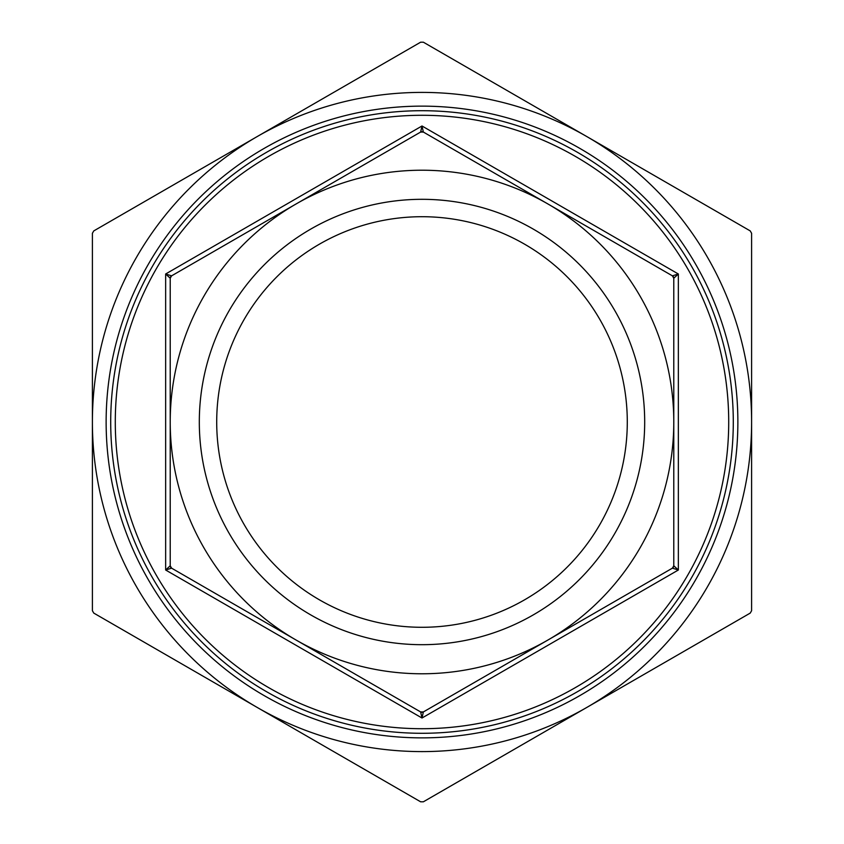 <?xml version="1.0" encoding="UTF-8"?>
<svg xmlns="http://www.w3.org/2000/svg" width="844" height="844" viewBox="0 0 844 844"><rect width="100%" height="100%" fill="white"/><g stroke="black" fill="none" stroke-linecap="round" stroke-linejoin="round"><path stroke-width="1.27" d="M420.628 42.2L423.371 42.2L586.802 136.559A329.603 329.603 0 0 0 257.198 136.559L420.628 42.2M93.768 230.908L257.198 136.559A329.603 329.603 0 0 0 92.397 422L92.397 233.292L93.768 230.908M92.397 610.708L92.397 422A329.603 329.603 0 0 0 257.198 707.441L93.768 613.092L92.397 610.708M420.628 801.8L257.198 707.441A329.603 329.603 0 0 0 586.802 707.441L423.371 801.8L420.628 801.8M750.232 613.092L586.802 707.441A329.603 329.603 0 0 0 751.603 422L751.603 610.708L750.232 613.092M750.232 230.908L751.603 233.292L751.603 422A329.603 329.603 0 0 0 586.802 136.559L750.232 230.908M420.628 132.065L423.371 132.065L422 125.988L420.628 132.065A2.743 2.743 0 0 1 423.371 132.065L672.404 275.84L673.776 278.225L673.776 565.775L672.404 568.16L423.371 711.935L420.628 711.935L171.596 568.16A2.743 2.743 0 0 1 170.224 565.775L170.224 278.225A2.743 2.743 0 0 1 171.596 275.84L420.628 132.065A2.743 2.743 0 0 1 423.371 132.065M547.893 203.953A251.776 251.776 0 0 0 170.224 422A251.776 251.776 0 0 0 547.893 640.047A251.776 251.776 0 0 0 547.893 203.953M673.776 278.225A2.743 2.743 0 0 0 673.417 276.843A2.743 2.743 0 0 1 673.776 278.225L678.354 273.994L422 125.988L165.646 273.994L170.224 278.225L171.596 275.84L165.646 273.994L165.646 570.006L171.596 568.16L170.224 565.775L165.646 570.006L422 718.012L423.371 711.935A2.743 2.743 0 0 1 420.628 711.935L422 718.012L678.354 570.006L673.776 565.775A2.743 2.743 0 0 1 673.417 567.157A2.743 2.743 0 0 0 673.776 565.775M672.404 568.16A2.743 2.743 0 0 0 673.417 567.157A2.743 2.743 0 0 1 672.404 568.16L678.354 570.006L678.354 273.994L672.404 275.84A2.743 2.743 0 0 1 673.417 276.843A2.743 2.743 0 0 0 672.404 275.84M115.29 422A306.71 306.71 0 0 0 422 728.71A306.71 306.71 0 0 0 728.71 422A306.71 306.71 0 0 0 422 115.29A306.71 306.71 0 0 0 115.29 422M216.708 422A205.292 205.292 0 0 1 524.641 244.211A205.292 205.292 0 0 1 524.641 599.789A205.292 205.292 0 0 1 216.708 422M199.311 422A222.689 222.689 0 0 0 533.345 614.854A222.689 222.689 0 0 0 533.345 229.146A222.689 222.689 0 0 0 199.311 422M733.288 422A311.288 311.288 0 0 1 266.356 691.584A311.288 311.288 0 0 1 266.356 152.416A311.288 311.288 0 0 1 733.288 422M106.133 422A315.867 315.867 0 0 1 422 106.133A315.867 315.867 0 0 1 737.867 422A315.867 315.867 0 0 1 422 737.867A315.867 315.867 0 0 1 106.133 422M420.628 711.935A2.743 2.743 0 0 0 423.371 711.935"/></g></svg>
